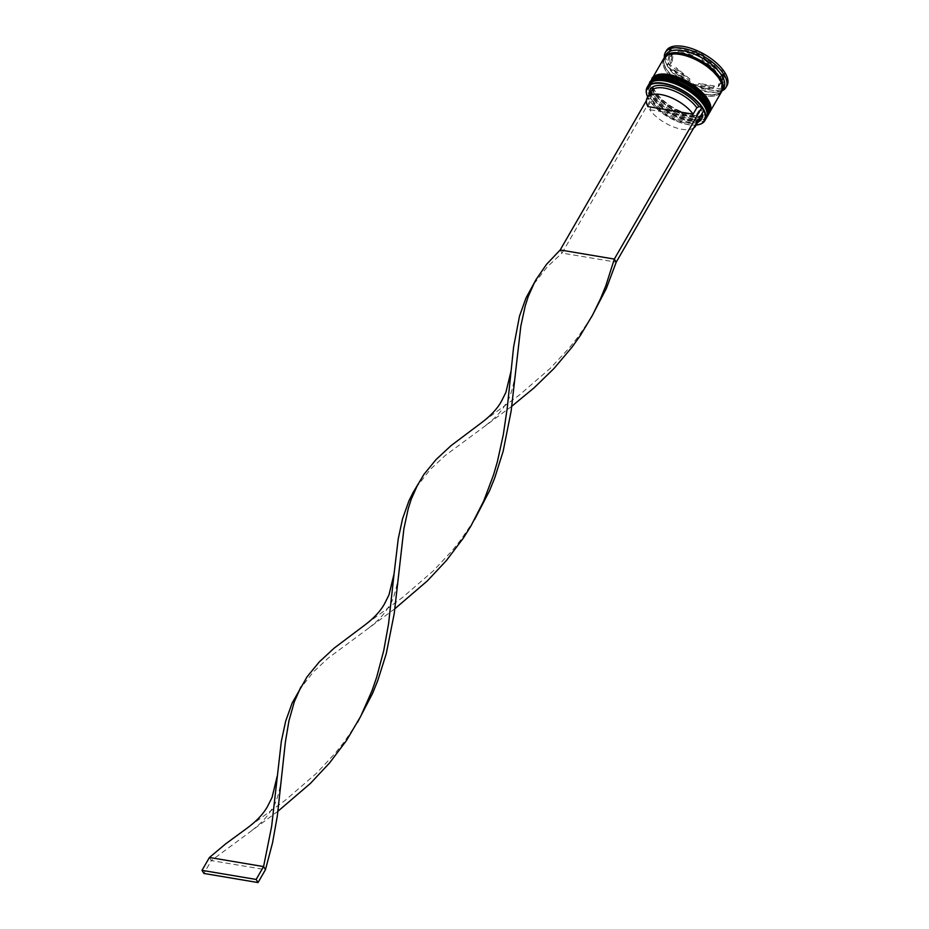 <?xml version="1.0" encoding="UTF-8"?>
<svg xmlns="http://www.w3.org/2000/svg" width="929" height="929" viewBox="0 0 929 929"><rect width="100%" height="100%" fill="white"/><g stroke="black" fill="none" stroke-linecap="round" stroke-linejoin="round"><path stroke-width="0.7" stroke-dasharray="4.64 3.48" d="M697.9 122.036A29.658 13.424 30 0 1 694.613 122.872A29.658 13.424 30 0 1 652.808 101.714L650.091 101.261A33.003 14.934 -150 0 0 688.296 124.672A33.003 14.934 -150 0 0 696.169 125.043M703.717 110.597A33.003 14.934 -150 0 0 703.543 110.249A33.003 14.934 -150 0 0 701.662 107.137M696.889 124.95A33.328 15.085 30 0 1 688.563 124.614A33.328 15.085 30 0 1 647.397 96.372M705.645 108.356A32.329 14.632 30 0 1 705.808 117.019A32.329 14.632 30 0 1 689.968 120.909A32.329 14.632 30 0 1 659.253 105.418A32.329 14.632 30 0 1 649.812 84.69A32.329 14.632 30 0 1 657.395 80.498M648.5 84.957A33.328 15.085 -150 0 0 658.231 106.324A33.328 15.085 -150 0 0 689.91 122.303A33.328 15.085 -150 0 0 706.226 118.285M707.875 104.501A32.329 14.632 30 0 1 708.037 113.152A32.329 14.632 30 0 1 692.198 117.054A32.329 14.632 30 0 1 661.483 101.551A32.329 14.632 30 0 1 652.042 80.823A32.329 14.632 30 0 1 659.625 76.631M650.73 81.102A33.328 15.085 -150 0 0 660.461 102.469A33.328 15.085 -150 0 0 692.128 118.436A33.328 15.085 -150 0 0 708.455 114.43M719.476 91.53L720.66 91.088A34.001 15.387 -150 0 1 719.476 91.53L693.487 87.163A34.001 15.387 -150 0 1 691.455 86.176L693.487 87.163M723.761 87.918A33.328 15.085 30 0 1 715.945 92.238A33.328 15.085 30 0 1 707.445 91.925A33.328 15.085 30 0 1 666.198 63.509A33.328 15.085 30 0 1 666.035 54.59M722.077 90.821A35 15.839 30 0 1 717.745 91.994A35 15.839 30 0 1 708.815 91.669A35 15.839 30 0 1 665.512 61.837A35 15.839 30 0 1 664.363 57.493M666.685 79A32.329 14.632 30 0 1 697.412 94.491A32.329 14.632 30 0 1 706.853 115.219A32.329 14.632 30 0 1 691.013 119.109A32.329 14.632 30 0 1 660.287 103.618A32.329 14.632 30 0 1 650.846 82.89A32.329 14.632 30 0 1 666.685 79A32.329 14.632 30 0 0 652.588 94.63A32.329 14.632 30 0 0 691.013 119.109A32.329 14.632 30 0 0 706.888 107.056M707.48 116.09A33.328 15.085 30 0 1 691.385 119.725A33.328 15.085 30 0 1 660.043 104.048A33.328 15.085 30 0 1 649.777 82.762M668.915 75.133A32.329 14.632 30 0 1 699.642 90.624A32.329 14.632 30 0 1 709.071 111.352A32.329 14.632 30 0 1 693.243 115.242A32.329 14.632 30 0 1 662.516 99.751A32.329 14.632 30 0 1 653.075 79.023A32.329 14.632 30 0 1 668.915 75.133A32.329 14.632 30 0 0 654.817 90.775A32.329 14.632 30 0 0 693.243 115.242A32.329 14.632 30 0 0 709.117 103.189M709.71 112.223A33.328 15.085 30 0 1 693.615 115.87A33.328 15.085 30 0 1 662.272 100.193A33.328 15.085 30 0 1 652.007 78.907M721.531 91.774A33.328 15.085 30 0 1 705.216 95.792A33.328 15.085 30 0 1 673.537 79.813A33.328 15.085 30 0 1 663.805 58.446M721.868 91.112A33.328 15.085 30 0 1 705.959 94.503A33.328 15.085 30 0 1 674.849 79.035A33.328 15.085 30 0 1 664.212 57.819M726.989 85.654A35 15.839 30 0 1 709.849 89.869A35 15.839 30 0 1 676.591 73.101A35 15.839 30 0 1 666.372 50.665M713.007 88.58L714.494 86.014A28.334 12.82 30 0 1 707.341 85.735A28.334 12.82 30 0 1 698.945 83.401L697.458 85.967L713.007 88.58A28.334 12.82 30 0 1 705.854 88.313A28.334 12.82 30 0 1 697.458 85.967M647.827 106.568L651.543 100.123A27.998 12.669 30 0 1 651.02 98.985A27.998 12.669 30 0 1 650.881 91.483M651.543 100.123L650.927 98.613A29.658 13.424 30 0 1 650.335 97.313A29.658 13.424 30 0 1 649.417 94.038M647.676 97.046A33.003 14.934 -150 0 0 648.21 98.16L646.375 100.692M650.927 98.613L648.21 98.16A33.003 14.934 30 0 0 650.091 101.261L647.861 98.091M701.929 59.816L703.416 57.25A28.334 12.82 30 0 1 717.432 68.839L715.945 71.417L701.929 59.816A28.334 12.82 30 0 1 715.945 71.417M677.392 52.883L678.878 50.317A28.334 12.82 30 0 1 694.427 52.93L692.941 55.496L677.392 52.883A28.334 12.82 30 0 1 692.941 55.496M670.657 63.799L672.143 61.221A28.334 12.82 30 0 1 672.143 53.998A28.334 12.82 30 0 1 673.676 52.245L672.19 54.823L670.657 63.799A28.334 12.82 30 0 1 670.657 56.564A28.334 12.82 30 0 1 672.19 54.823M688.47 81.647L689.957 79.07A28.334 12.82 30 0 1 675.94 67.48L674.454 70.058L688.47 81.647A28.334 12.82 30 0 1 674.454 70.058M703.416 57.25L717.432 68.839M678.878 50.317L694.427 52.93M672.143 61.221L673.676 52.245M689.957 79.07L675.94 67.48M714.494 86.014L698.945 83.401M703.88 110.307L700.826 109.785A29.658 13.424 30 0 1 702.15 113.315M670.866 49.899L671.33 47.182L699.456 51.919L724.817 72.892L722.03 89.138L693.905 84.4L668.555 63.427L670.854 49.957M667.173 65.39L668.032 66.807A34.001 15.387 -150 0 1 667.173 65.39L669.739 50.375M698.945 55.287L722.356 74.668M698.26 53.998L699.456 51.919M723.61 74.97L724.817 72.892M670.912 49.945L696.901 54.312M670.134 49.26L671.33 47.182M667.347 65.506L668.555 63.427M691.455 86.176L668.032 66.807M692.709 86.49L693.905 84.4M720.834 91.216L722.03 89.138M723.226 76.085L720.66 91.088M719.731 77.676A28.334 12.82 30 0 1 719.731 84.899A28.334 12.82 30 0 1 718.198 86.652L719.731 77.676L721.218 75.098A28.334 12.82 30 0 1 721.218 82.321A28.334 12.82 30 0 1 719.685 84.075L718.198 86.652M721.218 75.098L719.685 84.075M700.826 109.785L698.724 110.841A27.998 12.669 30 0 1 700.176 116.717M699.374 119.481A27.998 12.669 30 0 1 692.813 123.116A27.998 12.669 30 0 1 653.424 103.224L652.808 101.714M698.724 110.841L695.008 117.286A27.998 12.669 30 0 1 696.46 123.162M693.673 127.993A27.998 12.669 30 0 1 671.992 126.321A27.998 12.669 30 0 1 649.708 109.668L653.424 103.224M695.008 117.286L649.708 109.668M649.743 101.203L562.068 253.071L616.206 262.175M560.187 249.971L562.068 253.071L547.146 266.971L532.619 285.586M394.906 608.727L328.239 658.069L313.317 671.981L298.801 690.595M474.51 519.694L461.167 539.366L452.435 550.34L433.425 570.743L402.466 597.533L364.342 625.403M277.992 811.226L211.324 860.579L265.462 869.683M511.821 406.228L445.154 455.57L430.232 469.47L415.716 488.085M209.443 857.479L211.324 860.579L203.892 873.446M591.425 317.195L578.082 336.867L569.349 347.841L550.34 368.244L519.381 395.034L481.257 422.904M357.595 722.193L344.253 741.865L335.532 752.838L316.522 773.242L285.563 800.032L247.428 827.902M656.861 80.579A32.329 14.632 -150 0 0 654.283 100.262A32.329 14.632 -150 0 0 689.968 120.909A32.329 14.632 -150 0 0 705.843 108.856M707.12 116.74A33.328 15.085 30 0 1 690.793 120.758A33.328 15.085 30 0 1 659.125 104.78A33.328 15.085 30 0 1 649.394 83.413C641.533 92.97 668.369 118.331 690.259 121.118C701.244 121.641 706.864 120.189 707.12 116.74M649.464 83.285A33.328 15.085 -150 0 0 659.381 104.629A33.328 15.085 -150 0 0 690.944 120.503A33.328 15.085 -150 0 0 707.19 116.613M659.091 76.712A32.329 14.632 -150 0 0 656.513 96.395A32.329 14.632 -150 0 0 692.198 117.054A32.329 14.632 -150 0 0 708.072 104.989M709.35 112.885A33.328 15.085 30 0 1 693.022 116.891A33.328 15.085 30 0 1 661.355 100.924A33.328 15.085 30 0 1 651.624 79.557C643.762 89.114 670.599 114.476 692.488 117.263C703.474 117.786 709.094 116.322 709.35 112.885M651.693 79.43A33.328 15.085 -150 0 0 661.611 100.762A33.328 15.085 -150 0 0 693.173 116.636A33.328 15.085 -150 0 0 709.419 112.757M722.147 90.392A33.165 15.003 30 0 1 705.889 94.398A33.165 15.003 30 0 1 674.361 78.489A33.165 15.003 30 0 1 664.699 57.226M680.191 54.532A33.165 15.003 -150 0 0 665.733 70.581A33.165 15.003 -150 0 0 705.146 95.687A33.165 15.003 -150 0 0 719.603 79.639A33.165 15.003 -150 0 0 680.191 54.532M705.657 94.224C713.82 95.373 718.941 94.177 721.043 90.636C728.139 82.193 701.569 57.308 680.423 54.718C672.259 53.568 667.138 54.765 665.048 58.306C657.953 66.737 684.522 91.623 705.657 94.224M715.945 92.238L717.745 91.994M705.808 117.019L706.853 115.219M708.037 113.152L709.071 111.352M651.02 98.985L650.335 97.313M672.143 53.998L670.657 56.564M652.042 80.823L653.075 79.023M649.812 84.69L650.846 82.89M666.198 63.509L665.512 61.837M721.218 82.321L719.731 84.899M692.813 123.116L694.613 122.872M475.694 517.499L473.209 521.808M515.444 373.458C512.889 389.019 509.615 399.215 505.631 404.057C501.672 411.257 494.878 418.491 485.263 425.749M281.615 778.456C279.06 794.016 275.785 804.212 271.802 809.054C267.842 816.266 261.049 823.489 251.434 830.747M592.609 315.001L590.124 319.309M358.78 719.998L356.295 724.318M398.529 575.957C395.975 591.518 392.7 601.713 388.717 606.556C384.757 613.755 377.964 620.99 368.348 628.248"/><path stroke-width="1.39" d="M696.169 125.043A33.003 14.934 -150 0 0 696.715 124.974A33.003 14.934 -150 0 0 703.717 110.597M647.397 96.372A33.328 15.085 30 0 1 647.327 96.21A33.328 15.085 30 0 1 647.165 87.28A33.328 15.085 30 0 1 663.48 83.262A33.328 15.085 30 0 1 695.159 99.24A33.328 15.085 30 0 1 704.89 120.607A33.328 15.085 30 0 1 697.075 124.927A33.328 15.085 30 0 1 696.889 124.95M646.375 100.692L560.187 249.971L614.324 259.075L616.206 262.175L703.88 110.307L701.662 107.137A33.003 14.934 -150 0 0 663.457 83.726A33.003 14.934 -150 0 0 647.467 96.546A33.003 14.934 -150 0 0 647.676 97.046M656.315 80.637L657.395 80.498A32.329 14.632 30 0 1 665.64 80.8A32.329 14.632 30 0 1 705.645 108.356L706.063 109.367A33.328 15.085 -150 0 0 664.816 80.951A33.328 15.085 -150 0 0 656.315 80.637A33.328 15.085 -150 0 0 648.5 84.957L647.165 87.28M704.89 120.607L706.226 118.285A33.328 15.085 -150 0 0 706.063 109.367M658.545 76.782L659.625 76.631A32.329 14.632 30 0 1 667.87 76.933A32.329 14.632 30 0 1 707.875 104.501L708.293 105.5A33.328 15.085 -150 0 0 667.045 77.084A33.328 15.085 -150 0 0 658.545 76.782A33.328 15.085 -150 0 0 650.73 81.102L649.986 82.391A33.328 15.085 30 0 1 666.302 78.373A33.328 15.085 30 0 1 697.981 94.352A33.328 15.085 30 0 1 707.712 115.719A33.328 15.085 30 0 1 707.48 116.09M707.712 115.719L708.455 114.43A33.328 15.085 -150 0 0 708.293 105.5M698.945 55.287L698.26 53.998L696.901 54.312A34.001 15.387 -150 0 1 698.945 55.287M723.61 74.97L722.356 74.668A34.001 15.387 -150 0 1 723.226 76.085L723.61 74.97M664.212 57.819A33.328 15.085 30 0 1 664.549 57.157L666.035 54.59A33.328 15.085 30 0 1 682.362 50.572A33.328 15.085 30 0 1 714.029 66.551A33.328 15.085 30 0 1 723.761 87.918L722.274 90.485A33.328 15.085 30 0 1 721.868 91.112M664.363 57.493A35 15.839 30 0 1 665.338 52.465A35 15.839 30 0 1 682.478 48.25A35 15.839 30 0 1 715.736 65.03A35 15.839 30 0 1 725.955 87.465A35 15.839 30 0 1 722.077 90.821M652.007 78.907A33.328 15.085 30 0 1 652.216 78.524A33.328 15.085 30 0 1 668.532 74.517A33.328 15.085 30 0 1 700.211 90.485A33.328 15.085 30 0 1 709.942 111.852A33.328 15.085 30 0 1 709.71 112.223M652.216 78.524L663.805 58.446A33.328 15.085 30 0 1 680.133 54.439A33.328 15.085 30 0 1 711.8 70.407A33.328 15.085 30 0 1 721.531 91.774L709.942 111.852M664.549 57.157A33.328 15.085 30 0 1 680.876 53.15A33.328 15.085 30 0 1 712.543 69.118A33.328 15.085 30 0 1 722.274 90.485M665.338 52.465L666.372 50.665A35 15.839 30 0 1 683.512 46.45A35 15.839 30 0 1 716.77 63.218A35 15.839 30 0 1 726.989 85.654L725.955 87.465M647.827 106.568A27.998 12.669 30 0 1 647.176 97.928A27.998 12.669 30 0 1 660.879 94.549A27.998 12.669 30 0 1 693.127 114.174L647.827 106.568M647.176 97.928L650.881 91.483A27.998 12.669 30 0 1 664.595 88.116A27.998 12.669 30 0 1 696.843 107.741L693.127 114.174M649.417 94.038A29.658 13.424 30 0 1 664.711 85.793A29.658 13.424 30 0 1 698.945 106.684L696.843 107.741M701.662 107.137L698.945 106.684M702.15 113.315A29.658 13.424 30 0 1 697.9 122.036M670.912 49.945L670.134 49.26L669.739 50.375A34.001 15.387 -150 0 1 670.912 49.945M700.176 116.717A27.998 12.669 30 0 1 699.374 119.481L695.658 125.926A27.998 12.669 30 0 1 693.673 127.993M696.46 123.162A27.998 12.669 30 0 1 695.658 125.926M701.999 107.207L614.324 259.075L605.847 285.679L600.552 298.662L592.609 315.001L580.265 335.59L572.113 347.04L554.056 368.43L534.198 387.741L511.821 406.228M560.187 249.971L546.612 264.231L535.963 279.687L525.965 298.058L519.497 316.162L513.586 347.156L507.234 408.145L503.309 434.679L497.41 461.574L493.52 474.951L483.637 501.172L470.829 526.186L463.35 538.088L446.443 560.489L427.398 580.846L394.906 608.727M510.973 371.403L505.875 392.433L501.3 401.549C497.189 408.876 490.512 415.995 481.257 422.904L451.099 445.606L436.119 459.495L424.007 474.278L413.266 492.219L409.05 500.557L402.582 518.661L398.251 538.808L394.059 573.901L388.972 594.932L384.397 604.047C380.275 611.375 373.597 618.493 364.342 625.403L334.185 648.105L319.204 661.994L307.093 676.776L292.147 703.056L285.667 721.159L281.336 741.307L271.651 826.334L263.581 866.583L209.443 857.479L225.747 843.811L247.428 827.902C256.683 820.992 263.36 813.874 267.482 806.546L272.058 797.43L277.144 776.4M300.833 687.065L294.319 701.79L288.942 720.846L285.389 741.992L277.318 816.057L272.534 842.847L265.462 869.683L263.581 866.583L256.149 879.449L202.011 870.345L209.443 857.479M534.663 282.068L528.148 296.781L525.187 306.059L520.821 326.16L511.136 411.059L503.146 451.297L494.739 477.912L489.467 490.918L474.51 519.694M394.059 573.901L388.566 623.835L383.735 650.625L376.605 677.45L372.03 690.677L360.684 716.364L346.436 740.599L329.528 762.988L310.483 783.344L277.992 811.226M616.206 262.175L606.382 288.408L591.425 317.195M417.748 484.566L411.233 499.291L408.272 508.558L403.906 528.659L394.233 613.558L386.232 653.795L377.824 680.411L372.564 693.417L357.595 722.193M202.011 870.345L203.892 873.446L258.03 882.55L265.462 869.683M258.03 882.55L256.149 879.449M705.843 108.856A32.329 14.632 -150 0 0 665.64 80.8A32.329 14.632 -150 0 0 656.861 80.579M648.976 84.237L649.394 83.413A33.328 15.085 30 0 1 665.71 79.406A33.328 15.085 30 0 1 697.389 95.373A33.328 15.085 30 0 1 707.12 116.74L707.271 116.485A33.328 15.085 -150 0 0 697.54 95.118A33.328 15.085 -150 0 0 665.861 79.151A33.328 15.085 -150 0 0 649.534 83.157A33.328 15.085 -150 0 0 649.464 83.285M666.685 79A32.329 14.632 30 0 1 706.888 107.056M707.19 116.613A33.328 15.085 -150 0 0 707.271 116.485C715.121 106.928 688.296 81.566 666.407 78.779C655.409 78.257 649.789 79.72 649.534 83.157L649.394 83.413M708.072 104.989A32.329 14.632 -150 0 0 667.87 76.933A32.329 14.632 -150 0 0 659.091 76.712M651.206 80.37L651.624 79.557A33.328 15.085 30 0 1 667.939 75.539A33.328 15.085 30 0 1 699.618 91.518A33.328 15.085 30 0 1 709.35 112.885L709.501 112.63A33.328 15.085 -150 0 0 699.769 91.263A33.328 15.085 -150 0 0 668.09 75.284A33.328 15.085 -150 0 0 651.763 79.302A33.328 15.085 -150 0 0 651.693 79.43M668.915 75.133A32.329 14.632 30 0 1 709.117 103.189M709.419 112.757A33.328 15.085 -150 0 0 709.501 112.63C717.351 103.073 690.526 77.711 668.636 74.924C657.639 74.401 652.019 75.853 651.763 79.302L651.624 79.557M664.699 57.226A33.165 15.003 30 0 1 680.934 53.255A33.165 15.003 30 0 1 712.438 69.129A33.165 15.003 30 0 1 722.147 90.392M706.609 117.507L707.12 116.74M708.839 113.652L709.35 112.885"/></g></svg>
